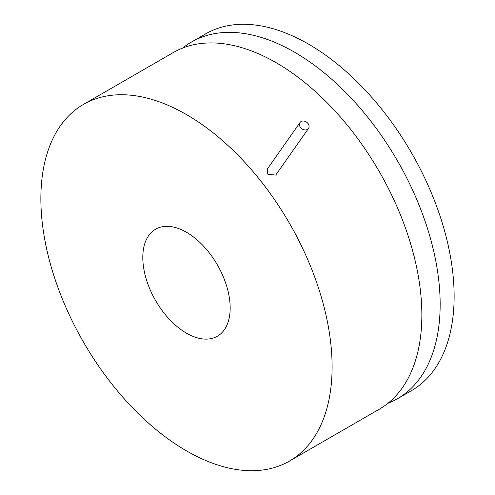 <?xml version="1.0" encoding="UTF-8"?>
<svg xmlns="http://www.w3.org/2000/svg" width="495" height="495" viewBox="0 0 495 495"><rect width="100%" height="100%" fill="white"/><g stroke="black" fill="none" stroke-linecap="round" stroke-linejoin="round"><path stroke-width="0.74" d="M300.601 127.599A5.179 4.084 -144.9 0 1 300.026 122.506A5.179 4.084 -144.9 0 1 307.921 123.373A5.179 4.084 -144.9 0 1 308.496 128.459A5.179 4.084 -144.9 0 1 300.601 127.599M308.496 128.459L275.715 175.1L267.838 174.209L267.244 169.148L300.026 122.506M186.485 333.172A61.782 35.671 60 0 1 146.124 278.728A61.782 35.671 60 0 1 155.597 229.222A61.782 35.671 60 0 1 186.485 232.285A61.782 35.671 60 0 1 226.846 286.723A61.782 35.671 60 0 1 217.373 336.229A61.782 35.671 60 0 1 186.485 333.172M186.485 114.58A205.939 118.899 60 0 1 321.02 296.053A205.939 118.899 60 0 1 289.451 461.074A205.939 118.899 60 0 1 186.485 450.877A205.939 118.899 60 0 1 51.95 269.398A205.939 118.899 60 0 1 83.519 104.377A205.939 118.899 60 0 1 186.485 114.58M83.519 104.377L173.262 52.563A205.939 118.899 60 0 1 276.229 62.766A205.939 118.899 60 0 1 410.77 244.239A205.939 118.899 60 0 1 379.201 409.26L289.451 461.074M182.822 47.984A205.939 118.899 60 0 1 191.565 41.995A205.939 118.899 60 0 1 294.537 52.198A205.939 118.899 60 0 1 429.072 233.671A205.939 118.899 60 0 1 397.504 398.692A205.939 118.899 60 0 1 387.944 403.27M191.565 41.995L205.549 33.926A205.939 118.899 60 0 1 308.515 44.123A205.939 118.899 60 0 1 443.05 225.602A205.939 118.899 60 0 1 411.481 390.623L397.504 398.692"/></g></svg>
